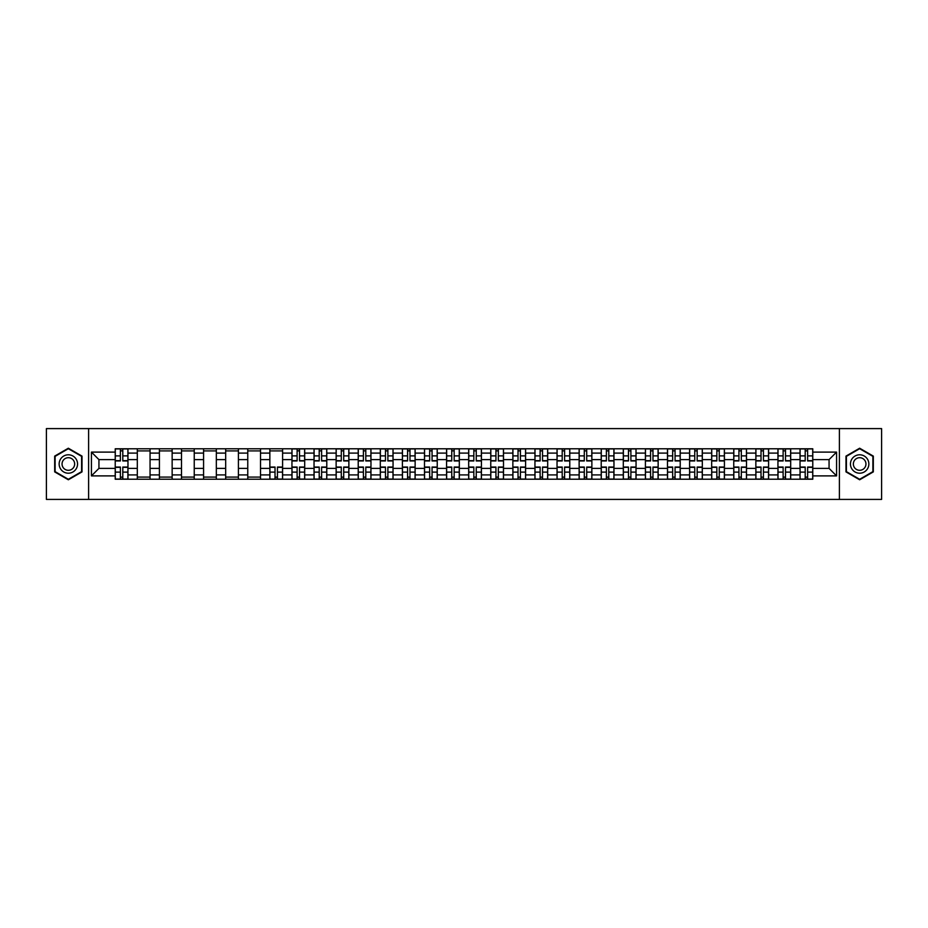 <?xml version="1.0" encoding="UTF-8"?>
<svg xmlns="http://www.w3.org/2000/svg" width="928" height="928" viewBox="0 0 928 928"><rect width="100%" height="100%" fill="white"/><g stroke="black" fill="none" stroke-linecap="round" stroke-linejoin="round"><path stroke-width="1.39" d="M839.399 499.403L881.6 499.403L881.6 428.597L46.4 428.597L46.4 499.403L839.399 499.403L839.399 428.597M137.309 479.219L137.309 453.096L127.971 453.096L127.971 479.219M127.971 453.096L127.971 448.781M137.309 453.096L137.309 448.781M150.058 448.781L150.058 479.219M159.407 479.219L159.407 448.781M172.144 448.781L172.144 479.219M181.494 479.219L181.494 448.781M194.242 448.781L194.242 479.219M203.58 479.219L203.58 448.781M216.328 448.781L216.328 479.219M225.678 479.219L225.678 448.781M238.415 448.781L238.415 479.219M247.764 479.219L247.764 448.781M260.513 448.781L260.513 479.219M269.851 479.219L269.851 448.781M282.599 448.781L282.599 479.219M291.949 479.219L291.949 448.781M304.697 448.781L304.697 479.219M314.035 479.219L314.035 448.781M326.784 448.781L326.784 479.219M336.133 479.219L336.133 448.781M348.87 448.781L348.87 479.219M358.22 479.219L358.22 448.781M370.968 448.781L370.968 479.219M380.306 479.219L380.306 448.781M393.054 448.781L393.054 479.219M402.404 479.219L402.404 448.781M415.141 448.781L415.141 479.219M424.49 479.219L424.49 448.781M437.239 448.781L437.239 479.219M446.577 479.219L446.577 448.781M459.325 448.781L459.325 479.219M468.675 479.219L468.675 448.781M481.423 448.781L481.423 479.219M490.761 479.219L490.761 448.781M503.51 448.781L503.51 479.219M512.859 479.219L512.859 448.781M525.596 448.781L525.596 479.219M534.946 479.219L534.946 448.781M547.694 448.781L547.694 479.219M557.032 479.219L557.032 448.781M569.78 448.781L569.78 479.219M579.13 479.219L579.13 448.781M591.867 448.781L591.867 479.219M601.216 479.219L601.216 448.781M613.965 448.781L613.965 479.219M623.303 479.219L623.303 448.781M636.051 448.781L636.051 479.219M645.401 479.219L645.401 448.781M658.149 448.781L658.149 479.219M667.487 479.219L667.487 448.781M680.236 448.781L680.236 479.219M689.585 479.219L689.585 448.781M702.322 448.781L702.322 479.219M711.672 479.219L711.672 448.781M724.42 448.781L724.42 479.219M733.758 479.219L733.758 448.781M746.506 448.781L746.506 479.219M755.856 479.219L755.856 448.781M768.593 448.781L768.593 479.219M777.942 479.219L777.942 448.781M790.691 448.781L790.691 479.219M800.029 479.219L800.029 448.781M800.029 468.385L790.691 468.385M777.942 468.385L768.593 468.385M755.856 468.385L746.506 468.385M733.758 468.385L724.42 468.385M711.672 468.385L702.322 468.385M689.585 468.385L680.236 468.385M667.487 468.385L658.149 468.385M645.401 468.385L636.051 468.385M623.303 468.385L613.965 468.385M601.216 468.385L591.867 468.385M579.13 468.385L569.78 468.385M557.032 468.385L547.694 468.385M534.946 468.385L525.596 468.385M512.859 468.385L503.51 468.385M490.761 468.385L481.423 468.385M468.675 468.385L459.325 468.385M446.577 468.385L437.239 468.385M424.49 468.385L415.141 468.385M402.404 468.385L393.054 468.385M380.306 468.385L370.968 468.385M358.22 468.385L348.87 468.385M336.133 468.385L326.784 468.385M314.035 468.385L304.697 468.385M291.949 468.385L282.599 468.385M269.851 468.385L260.513 468.385M247.764 468.385L238.415 468.385M225.678 468.385L216.328 468.385M203.58 468.385L194.242 468.385M181.494 468.385L172.144 468.385M159.407 468.385L150.058 468.385M137.309 468.385L127.971 468.385M800.029 459.615L790.691 459.615M777.942 459.615L768.593 459.615M755.856 459.615L746.506 459.615M733.758 459.615L724.42 459.615M711.672 459.615L702.322 459.615M689.585 459.615L680.236 459.615M667.487 459.615L658.149 459.615M645.401 459.615L636.051 459.615M623.303 459.615L613.965 459.615M601.216 459.615L591.867 459.615M579.13 459.615L569.78 459.615M557.032 459.615L547.694 459.615M534.946 459.615L525.596 459.615M512.859 459.615L503.51 459.615M490.761 459.615L481.423 459.615M468.675 459.615L459.325 459.615M446.577 459.615L437.239 459.615M424.49 459.615L415.141 459.615M402.404 459.615L393.054 459.615M380.306 459.615L370.968 459.615M358.22 459.615L348.87 459.615M336.133 459.615L326.784 459.615M314.035 459.615L304.697 459.615M291.949 459.615L282.599 459.615M269.851 459.615L260.513 459.615M247.764 459.615L238.415 459.615M225.678 459.615L216.328 459.615M203.58 459.615L194.242 459.615M181.494 459.615L172.144 459.615M159.407 459.615L150.058 459.615M137.309 459.615L127.971 459.615M98.936 468.385L115.223 468.385L115.223 459.615L98.936 459.615L98.936 468.385L91.431 475.89L91.431 452.11L115.223 452.11L115.223 459.615M812.777 459.615L812.777 468.385L829.064 468.385L829.064 459.615L812.777 459.615L812.777 448.781L115.223 448.781L115.223 452.11M812.777 452.11L836.569 452.11L836.569 475.89L812.777 475.89L812.777 468.385M115.223 468.385L115.223 479.219L812.777 479.219L812.777 475.89M115.223 475.89L91.431 475.89M88.601 499.403L88.601 428.597M82.012 456.112L68.347 448.224L54.682 456.112L54.682 471.888L68.347 479.776L82.012 471.888L82.012 456.112M873.318 456.112L859.653 448.224L845.988 456.112L845.988 471.888L859.653 479.776L873.318 471.888L873.318 456.112M122.798 477.096L120.385 477.096M120.385 450.904L122.798 450.904M150.058 477.096L137.309 477.096M137.309 450.904L150.058 450.904M172.144 477.096L159.407 477.096M159.407 450.904L172.144 450.904M194.242 477.096L181.494 477.096M181.494 450.904L194.242 450.904M216.328 477.096L203.58 477.096M203.58 450.904L216.328 450.904M238.415 477.096L225.678 477.096M225.678 450.904L238.415 450.904M260.513 477.096L247.764 477.096M247.764 450.904L260.513 450.904M277.437 477.096L275.024 477.096M269.851 450.904L282.599 450.904M299.524 477.096L297.111 477.096M297.111 450.904L299.524 450.904M321.61 477.096L319.209 477.096M319.209 450.904L321.61 450.904M343.708 477.096L341.295 477.096M341.295 450.904L343.708 450.904M365.794 477.096L363.393 477.096M363.393 450.904L365.794 450.904M387.881 477.096L385.48 477.096M385.48 450.904L387.881 450.904M409.979 477.096L407.566 477.096M407.566 450.904L409.979 450.904M432.065 477.096L429.664 477.096M429.664 450.904L432.065 450.904M454.163 477.096L451.75 477.096M451.75 450.904L454.163 450.904M476.25 477.096L473.837 477.096M473.837 450.904L476.25 450.904M498.336 477.096L495.935 477.096M495.935 450.904L498.336 450.904M520.434 477.096L518.021 477.096M518.021 450.904L520.434 450.904M542.52 477.096L540.119 477.096M540.119 450.904L542.52 450.904M564.607 477.096L562.206 477.096M562.206 450.904L564.607 450.904M586.705 477.096L584.292 477.096M584.292 450.904L586.705 450.904M608.791 477.096L606.39 477.096M606.39 450.904L608.791 450.904M630.889 477.096L628.476 477.096M628.476 450.904L630.889 450.904M652.976 477.096L650.563 477.096M650.563 450.904L652.976 450.904M675.062 477.096L672.661 477.096M672.661 450.904L675.062 450.904M697.16 477.096L694.747 477.096M694.747 450.904L697.16 450.904M719.246 477.096L716.845 477.096M716.845 450.904L719.246 450.904M741.333 477.096L738.932 477.096M738.932 450.904L741.333 450.904M763.431 477.096L761.018 477.096M761.018 450.904L763.431 450.904M785.517 477.096L783.116 477.096M783.116 450.904L785.517 450.904M807.615 477.096L805.202 477.096M805.202 450.904L807.615 450.904M91.431 452.11L98.936 459.615M829.064 468.385L836.569 475.89M829.064 459.615L836.569 452.11M122.798 460.961L122.798 448.92L127.89 448.92L127.89 460.961L122.798 460.961M120.385 450.764L122.798 450.764M120.385 448.92L115.292 448.92L115.292 460.961L120.385 460.961L120.385 448.92L122.798 448.92M120.385 467.039L120.385 479.08L115.292 479.08L115.292 467.039L120.385 467.039M122.798 477.236L120.385 477.236M122.798 479.08L127.89 479.08L127.89 467.039L122.798 467.039L122.798 479.08L120.385 479.08M60.378 468.605A9.199 9.199 0 0 0 72.952 471.969A9.199 9.199 0 0 0 76.316 459.395A9.199 9.199 0 0 0 63.742 456.031A9.199 9.199 0 0 0 60.378 468.605M62.895 467.155A6.299 6.299 0 0 0 71.502 469.452A6.299 6.299 0 0 0 73.811 460.845A6.299 6.299 0 0 0 65.204 458.548A6.299 6.299 0 0 0 62.895 467.155M68.347 448.711L81.594 456.356L81.594 471.644L68.347 479.289L55.112 471.644L55.112 456.356L68.347 448.711M851.684 468.605A9.199 9.199 0 0 0 864.258 471.969A9.199 9.199 0 0 0 867.622 459.395A9.199 9.199 0 0 0 855.048 456.031A9.199 9.199 0 0 0 851.684 468.605M854.189 467.155A6.299 6.299 0 0 0 862.796 469.452A6.299 6.299 0 0 0 865.105 460.845A6.299 6.299 0 0 0 856.498 458.548A6.299 6.299 0 0 0 854.189 467.155M859.653 448.711L872.888 456.356L872.888 471.644L859.653 479.289L846.406 471.644L846.406 456.356L859.653 448.711M299.524 460.961L299.524 448.92L304.616 448.92L304.616 460.961L299.524 460.961M297.111 450.764L299.524 450.764M297.111 448.92L292.018 448.92L292.018 460.961L297.111 460.961L297.111 448.92L299.524 448.92M321.61 460.961L321.61 448.92L326.714 448.92L326.714 460.961L321.61 460.961M319.209 450.764L321.61 450.764M319.209 448.92L314.105 448.92L314.105 460.961L319.209 460.961L319.209 448.92L321.61 448.92M343.708 460.961L343.708 448.92L348.8 448.92L348.8 460.961L343.708 460.961M341.295 450.764L343.708 450.764M341.295 448.92L336.203 448.92L336.203 460.961L341.295 460.961L341.295 448.92L343.708 448.92M365.794 460.961L365.794 448.92L370.898 448.92L370.898 460.961L365.794 460.961M363.393 450.764L365.794 450.764M363.393 448.92L358.289 448.92L358.289 460.961L363.393 460.961L363.393 448.92L365.794 448.92M387.881 460.961L387.881 448.92L392.985 448.92L392.985 460.961L387.881 460.961M385.48 450.764L387.881 450.764M385.48 448.92L380.376 448.92L380.376 460.961L385.48 460.961L385.48 448.92L387.881 448.92M409.979 460.961L409.979 448.92L415.071 448.92L415.071 460.961L409.979 460.961M407.566 450.764L409.979 450.764M407.566 448.92L402.474 448.92L402.474 460.961L407.566 460.961L407.566 448.92L409.979 448.92M432.065 460.961L432.065 448.92L437.169 448.92L437.169 460.961L432.065 460.961M429.664 450.764L432.065 450.764M429.664 448.92L424.56 448.92L424.56 460.961L429.664 460.961L429.664 448.92L432.065 448.92M454.163 460.961L454.163 448.92L459.256 448.92L459.256 460.961L454.163 460.961M451.75 450.764L454.163 450.764M451.75 448.92L446.658 448.92L446.658 460.961L451.75 460.961L451.75 448.92L454.163 448.92M476.25 460.961L476.25 448.92L481.342 448.92L481.342 460.961L476.25 460.961M473.837 450.764L476.25 450.764M473.837 448.92L468.744 448.92L468.744 460.961L473.837 460.961L473.837 448.92L476.25 448.92M498.336 460.961L498.336 448.92L503.44 448.92L503.44 460.961L498.336 460.961M495.935 450.764L498.336 450.764M495.935 448.92L490.831 448.92L490.831 460.961L495.935 460.961L495.935 448.92L498.336 448.92M520.434 460.961L520.434 448.92L525.526 448.92L525.526 460.961L520.434 460.961M518.021 450.764L520.434 450.764M518.021 448.92L512.929 448.92L512.929 460.961L518.021 460.961L518.021 448.92L520.434 448.92M542.52 460.961L542.52 448.92L547.624 448.92L547.624 460.961L542.52 460.961M540.119 450.764L542.52 450.764M540.119 448.92L535.015 448.92L535.015 460.961L540.119 460.961L540.119 448.92L542.52 448.92M564.607 460.961L564.607 448.92L569.711 448.92L569.711 460.961L564.607 460.961M562.206 450.764L564.607 450.764M562.206 448.92L557.102 448.92L557.102 460.961L562.206 460.961L562.206 448.92L564.607 448.92M586.705 460.961L586.705 448.92L591.797 448.92L591.797 460.961L586.705 460.961M584.292 450.764L586.705 450.764M584.292 448.92L579.2 448.92L579.2 460.961L584.292 460.961L584.292 448.92L586.705 448.92M275.024 467.039L275.024 479.08L269.932 479.08L269.932 467.039L275.024 467.039M277.437 477.236L275.024 477.236M277.437 479.08L282.53 479.08L282.53 467.039L277.437 467.039L277.437 479.08L275.024 479.08M297.111 467.039L297.111 479.08L292.018 479.08L292.018 467.039L297.111 467.039M299.524 477.236L297.111 477.236M299.524 479.08L304.616 479.08L304.616 467.039L299.524 467.039L299.524 479.08L297.111 479.08M319.209 467.039L319.209 479.08L314.105 479.08L314.105 467.039L319.209 467.039M321.61 477.236L319.209 477.236M321.61 479.08L326.714 479.08L326.714 467.039L321.61 467.039L321.61 479.08L319.209 479.08M341.295 467.039L341.295 479.08L336.203 479.08L336.203 467.039L341.295 467.039M343.708 477.236L341.295 477.236M343.708 479.08L348.8 479.08L348.8 467.039L343.708 467.039L343.708 479.08L341.295 479.08M363.393 467.039L363.393 479.08L358.289 479.08L358.289 467.039L363.393 467.039M365.794 477.236L363.393 477.236M365.794 479.08L370.898 479.08L370.898 467.039L365.794 467.039L365.794 479.08L363.393 479.08M385.48 467.039L385.48 479.08L380.376 479.08L380.376 467.039L385.48 467.039M387.881 477.236L385.48 477.236M387.881 479.08L392.985 479.08L392.985 467.039L387.881 467.039L387.881 479.08L385.48 479.08M407.566 467.039L407.566 479.08L402.474 479.08L402.474 467.039L407.566 467.039M409.979 477.236L407.566 477.236M409.979 479.08L415.071 479.08L415.071 467.039L409.979 467.039L409.979 479.08L407.566 479.08M429.664 467.039L429.664 479.08L424.56 479.08L424.56 467.039L429.664 467.039M432.065 477.236L429.664 477.236M432.065 479.08L437.169 479.08L437.169 467.039L432.065 467.039L432.065 479.08L429.664 479.08M451.75 467.039L451.75 479.08L446.658 479.08L446.658 467.039L451.75 467.039M454.163 477.236L451.75 477.236M454.163 479.08L459.256 479.08L459.256 467.039L454.163 467.039L454.163 479.08L451.75 479.08M473.837 467.039L473.837 479.08L468.744 479.08L468.744 467.039L473.837 467.039M476.25 477.236L473.837 477.236M476.25 479.08L481.342 479.08L481.342 467.039L476.25 467.039L476.25 479.08L473.837 479.08M495.935 467.039L495.935 479.08L490.831 479.08L490.831 467.039L495.935 467.039M498.336 477.236L495.935 477.236M498.336 479.08L503.44 479.08L503.44 467.039L498.336 467.039L498.336 479.08L495.935 479.08M518.021 467.039L518.021 479.08L512.929 479.08L512.929 467.039L518.021 467.039M520.434 477.236L518.021 477.236M520.434 479.08L525.526 479.08L525.526 467.039L520.434 467.039L520.434 479.08L518.021 479.08M540.119 467.039L540.119 479.08L535.015 479.08L535.015 467.039L540.119 467.039M542.52 477.236L540.119 477.236M542.52 479.08L547.624 479.08L547.624 467.039L542.52 467.039L542.52 479.08L540.119 479.08M562.206 467.039L562.206 479.08L557.102 479.08L557.102 467.039L562.206 467.039M564.607 477.236L562.206 477.236M564.607 479.08L569.711 479.08L569.711 467.039L564.607 467.039L564.607 479.08L562.206 479.08M584.292 467.039L584.292 479.08L579.2 479.08L579.2 467.039L584.292 467.039M586.705 477.236L584.292 477.236M586.705 479.08L591.797 479.08L591.797 467.039L586.705 467.039L586.705 479.08L584.292 479.08M608.791 460.961L608.791 448.92L613.895 448.92L613.895 460.961L608.791 460.961M606.39 450.764L608.791 450.764M606.39 448.92L601.286 448.92L601.286 460.961L606.39 460.961L606.39 448.92L608.791 448.92M606.39 467.039L606.39 479.08L601.286 479.08L601.286 467.039L606.39 467.039M608.791 477.236L606.39 477.236M608.791 479.08L613.895 479.08L613.895 467.039L608.791 467.039L608.791 479.08L606.39 479.08M630.889 460.961L630.889 448.92L635.982 448.92L635.982 460.961L630.889 460.961M628.476 450.764L630.889 450.764M628.476 448.92L623.384 448.92L623.384 460.961L628.476 460.961L628.476 448.92L630.889 448.92M628.476 467.039L628.476 479.08L623.384 479.08L623.384 467.039L628.476 467.039M630.889 477.236L628.476 477.236M630.889 479.08L635.982 479.08L635.982 467.039L630.889 467.039L630.889 479.08L628.476 479.08M652.976 460.961L652.976 448.92L658.068 448.92L658.068 460.961L652.976 460.961M650.563 450.764L652.976 450.764M650.563 448.92L645.47 448.92L645.47 460.961L650.563 460.961L650.563 448.92L652.976 448.92M650.563 467.039L650.563 479.08L645.47 479.08L645.47 467.039L650.563 467.039M652.976 477.236L650.563 477.236M652.976 479.08L658.068 479.08L658.068 467.039L652.976 467.039L652.976 479.08L650.563 479.08M675.062 460.961L675.062 448.92L680.166 448.92L680.166 460.961L675.062 460.961M672.661 450.764L675.062 450.764M672.661 448.92L667.557 448.92L667.557 460.961L672.661 460.961L672.661 448.92L675.062 448.92M672.661 467.039L672.661 479.08L667.557 479.08L667.557 467.039L672.661 467.039M675.062 477.236L672.661 477.236M675.062 479.08L680.166 479.08L680.166 467.039L675.062 467.039L675.062 479.08L672.661 479.08M697.16 460.961L697.16 448.92L702.252 448.92L702.252 460.961L697.16 460.961M694.747 450.764L697.16 450.764M694.747 448.92L689.655 448.92L689.655 460.961L694.747 460.961L694.747 448.92L697.16 448.92M694.747 467.039L694.747 479.08L689.655 479.08L689.655 467.039L694.747 467.039M697.16 477.236L694.747 477.236M697.16 479.08L702.252 479.08L702.252 467.039L697.16 467.039L697.16 479.08L694.747 479.08M719.246 460.961L719.246 448.92L724.35 448.92L724.35 460.961L719.246 460.961M716.845 450.764L719.246 450.764M716.845 448.92L711.741 448.92L711.741 460.961L716.845 460.961L716.845 448.92L719.246 448.92M716.845 467.039L716.845 479.08L711.741 479.08L711.741 467.039L716.845 467.039M719.246 477.236L716.845 477.236M719.246 479.08L724.35 479.08L724.35 467.039L719.246 467.039L719.246 479.08L716.845 479.08M741.333 460.961L741.333 448.92L746.437 448.92L746.437 460.961L741.333 460.961M738.932 450.764L741.333 450.764M738.932 448.92L733.828 448.92L733.828 460.961L738.932 460.961L738.932 448.92L741.333 448.92M738.932 467.039L738.932 479.08L733.828 479.08L733.828 467.039L738.932 467.039M741.333 477.236L738.932 477.236M741.333 479.08L746.437 479.08L746.437 467.039L741.333 467.039L741.333 479.08L738.932 479.08M763.431 460.961L763.431 448.92L768.523 448.92L768.523 460.961L763.431 460.961M761.018 450.764L763.431 450.764M761.018 448.92L755.926 448.92L755.926 460.961L761.018 460.961L761.018 448.92L763.431 448.92M761.018 467.039L761.018 479.08L755.926 479.08L755.926 467.039L761.018 467.039M763.431 477.236L761.018 477.236M763.431 479.08L768.523 479.08L768.523 467.039L763.431 467.039L763.431 479.08L761.018 479.08M785.517 460.961L785.517 448.92L790.621 448.92L790.621 460.961L785.517 460.961M783.116 450.764L785.517 450.764M783.116 448.92L778.012 448.92L778.012 460.961L783.116 460.961L783.116 448.92L785.517 448.92M783.116 467.039L783.116 479.08L778.012 479.08L778.012 467.039L783.116 467.039M785.517 477.236L783.116 477.236M785.517 479.08L790.621 479.08L790.621 467.039L785.517 467.039L785.517 479.08L783.116 479.08M807.615 460.961L807.615 448.92L812.708 448.92L812.708 460.961L807.615 460.961M805.202 450.764L807.615 450.764M805.202 448.92L800.11 448.92L800.11 460.961L805.202 460.961L805.202 448.92L807.615 448.92M805.202 467.039L805.202 479.08L800.11 479.08L800.11 467.039L805.202 467.039M807.615 477.236L805.202 477.236M807.615 479.08L812.708 479.08L812.708 467.039L807.615 467.039L807.615 479.08L805.202 479.08M777.942 453.096L768.593 453.096M755.856 453.096L746.506 453.096M733.758 453.096L724.42 453.096M711.672 453.096L702.322 453.096M689.585 453.096L680.236 453.096M667.487 453.096L658.149 453.096M645.401 453.096L636.051 453.096M623.303 453.096L613.965 453.096M601.216 453.096L591.867 453.096M579.13 453.096L569.78 453.096M557.032 453.096L547.694 453.096M534.946 453.096L525.596 453.096M512.859 453.096L503.51 453.096M490.761 453.096L481.423 453.096M468.675 453.096L459.325 453.096M446.577 453.096L437.239 453.096M424.49 453.096L415.141 453.096M402.404 453.096L393.054 453.096M380.306 453.096L370.968 453.096M358.22 453.096L348.87 453.096M336.133 453.096L326.784 453.096M314.035 453.096L304.697 453.096M291.949 453.096L282.599 453.096M269.851 453.096L260.513 453.096M247.764 453.096L238.415 453.096M225.678 453.096L216.328 453.096M203.58 453.096L194.242 453.096M181.494 453.096L172.144 453.096M159.407 453.096L150.058 453.096M800.029 453.096L790.691 453.096M777.942 474.904L768.593 474.904M755.856 474.904L746.506 474.904M733.758 474.904L724.42 474.904M711.672 474.904L702.322 474.904M689.585 474.904L680.236 474.904M667.487 474.904L658.149 474.904M645.401 474.904L636.051 474.904M623.303 474.904L613.965 474.904M601.216 474.904L591.867 474.904M579.13 474.904L569.78 474.904M557.032 474.904L547.694 474.904M534.946 474.904L525.596 474.904M512.859 474.904L503.51 474.904M490.761 474.904L481.423 474.904M468.675 474.904L459.325 474.904M446.577 474.904L437.239 474.904M424.49 474.904L415.141 474.904M402.404 474.904L393.054 474.904M380.306 474.904L370.968 474.904M358.22 474.904L348.87 474.904M336.133 474.904L326.784 474.904M314.035 474.904L304.697 474.904M291.949 474.904L282.599 474.904M269.851 474.904L260.513 474.904M247.764 474.904L238.415 474.904M225.678 474.904L216.328 474.904M203.58 474.904L194.242 474.904M181.494 474.904L172.144 474.904M159.407 474.904L150.058 474.904M137.309 474.904L127.971 474.904M800.029 474.904L790.691 474.904M122.798 460.659L127.89 460.659M122.798 455.88L127.89 455.88M115.292 460.659L120.385 460.659M115.292 455.88L120.385 455.88M120.385 467.341L115.292 467.341M120.385 472.12L115.292 472.12M127.89 467.341L122.798 467.341M127.89 472.12L122.798 472.12M299.524 460.659L304.616 460.659M299.524 455.88L304.616 455.88M292.018 460.659L297.111 460.659M292.018 455.88L297.111 455.88M321.61 460.659L326.714 460.659M321.61 455.88L326.714 455.88M314.105 460.659L319.209 460.659M314.105 455.88L319.209 455.88M343.708 460.659L348.8 460.659M343.708 455.88L348.8 455.88M336.203 460.659L341.295 460.659M336.203 455.88L341.295 455.88M365.794 460.659L370.898 460.659M365.794 455.88L370.898 455.88M358.289 460.659L363.393 460.659M358.289 455.88L363.393 455.88M387.881 460.659L392.985 460.659M387.881 455.88L392.985 455.88M380.376 460.659L385.48 460.659M380.376 455.88L385.48 455.88M409.979 460.659L415.071 460.659M409.979 455.88L415.071 455.88M402.474 460.659L407.566 460.659M402.474 455.88L407.566 455.88M432.065 460.659L437.169 460.659M432.065 455.88L437.169 455.88M424.56 460.659L429.664 460.659M424.56 455.88L429.664 455.88M454.163 460.659L459.256 460.659M454.163 455.88L459.256 455.88M446.658 460.659L451.75 460.659M446.658 455.88L451.75 455.88M476.25 460.659L481.342 460.659M476.25 455.88L481.342 455.88M468.744 460.659L473.837 460.659M468.744 455.88L473.837 455.88M498.336 460.659L503.44 460.659M498.336 455.88L503.44 455.88M490.831 460.659L495.935 460.659M490.831 455.88L495.935 455.88M520.434 460.659L525.526 460.659M520.434 455.88L525.526 455.88M512.929 460.659L518.021 460.659M512.929 455.88L518.021 455.88M542.52 460.659L547.624 460.659M542.52 455.88L547.624 455.88M535.015 460.659L540.119 460.659M535.015 455.88L540.119 455.88M564.607 460.659L569.711 460.659M564.607 455.88L569.711 455.88M557.102 460.659L562.206 460.659M557.102 455.88L562.206 455.88M586.705 460.659L591.797 460.659M586.705 455.88L591.797 455.88M579.2 460.659L584.292 460.659M579.2 455.88L584.292 455.88M275.024 467.341L269.932 467.341M275.024 472.12L269.932 472.12M282.53 467.341L277.437 467.341M282.53 472.12L277.437 472.12M297.111 467.341L292.018 467.341M297.111 472.12L292.018 472.12M304.616 467.341L299.524 467.341M304.616 472.12L299.524 472.12M319.209 467.341L314.105 467.341M319.209 472.12L314.105 472.12M326.714 467.341L321.61 467.341M326.714 472.12L321.61 472.12M341.295 467.341L336.203 467.341M341.295 472.12L336.203 472.12M348.8 467.341L343.708 467.341M348.8 472.12L343.708 472.12M363.393 467.341L358.289 467.341M363.393 472.12L358.289 472.12M370.898 467.341L365.794 467.341M370.898 472.12L365.794 472.12M385.48 467.341L380.376 467.341M385.48 472.12L380.376 472.12M392.985 467.341L387.881 467.341M392.985 472.12L387.881 472.12M407.566 467.341L402.474 467.341M407.566 472.12L402.474 472.12M415.071 467.341L409.979 467.341M415.071 472.12L409.979 472.12M429.664 467.341L424.56 467.341M429.664 472.12L424.56 472.12M437.169 467.341L432.065 467.341M437.169 472.12L432.065 472.12M451.75 467.341L446.658 467.341M451.75 472.12L446.658 472.12M459.256 467.341L454.163 467.341M459.256 472.12L454.163 472.12M473.837 467.341L468.744 467.341M473.837 472.12L468.744 472.12M481.342 467.341L476.25 467.341M481.342 472.12L476.25 472.12M495.935 467.341L490.831 467.341M495.935 472.12L490.831 472.12M503.44 467.341L498.336 467.341M503.44 472.12L498.336 472.12M518.021 467.341L512.929 467.341M518.021 472.12L512.929 472.12M525.526 467.341L520.434 467.341M525.526 472.12L520.434 472.12M540.119 467.341L535.015 467.341M540.119 472.12L535.015 472.12M547.624 467.341L542.52 467.341M547.624 472.12L542.52 472.12M562.206 467.341L557.102 467.341M562.206 472.12L557.102 472.12M569.711 467.341L564.607 467.341M569.711 472.12L564.607 472.12M584.292 467.341L579.2 467.341M584.292 472.12L579.2 472.12M591.797 467.341L586.705 467.341M591.797 472.12L586.705 472.12M608.791 460.659L613.895 460.659M608.791 455.88L613.895 455.88M601.286 460.659L606.39 460.659M601.286 455.88L606.39 455.88M606.39 467.341L601.286 467.341M606.39 472.12L601.286 472.12M613.895 467.341L608.791 467.341M613.895 472.12L608.791 472.12M630.889 460.659L635.982 460.659M630.889 455.88L635.982 455.88M623.384 460.659L628.476 460.659M623.384 455.88L628.476 455.88M628.476 467.341L623.384 467.341M628.476 472.12L623.384 472.12M635.982 467.341L630.889 467.341M635.982 472.12L630.889 472.12M652.976 460.659L658.068 460.659M652.976 455.88L658.068 455.88M645.47 460.659L650.563 460.659M645.47 455.88L650.563 455.88M650.563 467.341L645.47 467.341M650.563 472.12L645.47 472.12M658.068 467.341L652.976 467.341M658.068 472.12L652.976 472.12M675.062 460.659L680.166 460.659M675.062 455.88L680.166 455.88M667.557 460.659L672.661 460.659M667.557 455.88L672.661 455.88M672.661 467.341L667.557 467.341M672.661 472.12L667.557 472.12M680.166 467.341L675.062 467.341M680.166 472.12L675.062 472.12M697.16 460.659L702.252 460.659M697.16 455.88L702.252 455.88M689.655 460.659L694.747 460.659M689.655 455.88L694.747 455.88M694.747 467.341L689.655 467.341M694.747 472.12L689.655 472.12M702.252 467.341L697.16 467.341M702.252 472.12L697.16 472.12M719.246 460.659L724.35 460.659M719.246 455.88L724.35 455.88M711.741 460.659L716.845 460.659M711.741 455.88L716.845 455.88M716.845 467.341L711.741 467.341M716.845 472.12L711.741 472.12M724.35 467.341L719.246 467.341M724.35 472.12L719.246 472.12M741.333 460.659L746.437 460.659M741.333 455.88L746.437 455.88M733.828 460.659L738.932 460.659M733.828 455.88L738.932 455.88M738.932 467.341L733.828 467.341M738.932 472.12L733.828 472.12M746.437 467.341L741.333 467.341M746.437 472.12L741.333 472.12M763.431 460.659L768.523 460.659M763.431 455.88L768.523 455.88M755.926 460.659L761.018 460.659M755.926 455.88L761.018 455.88M761.018 467.341L755.926 467.341M761.018 472.12L755.926 472.12M768.523 467.341L763.431 467.341M768.523 472.12L763.431 472.12M785.517 460.659L790.621 460.659M785.517 455.88L790.621 455.88M778.012 460.659L783.116 460.659M778.012 455.88L783.116 455.88M783.116 467.341L778.012 467.341M783.116 472.12L778.012 472.12M790.621 467.341L785.517 467.341M790.621 472.12L785.517 472.12M807.615 460.659L812.708 460.659M807.615 455.88L812.708 455.88M800.11 460.659L805.202 460.659M800.11 455.88L805.202 455.88M805.202 467.341L800.11 467.341M805.202 472.12L800.11 472.12M812.708 467.341L807.615 467.341M812.708 472.12L807.615 472.12"/></g></svg>
